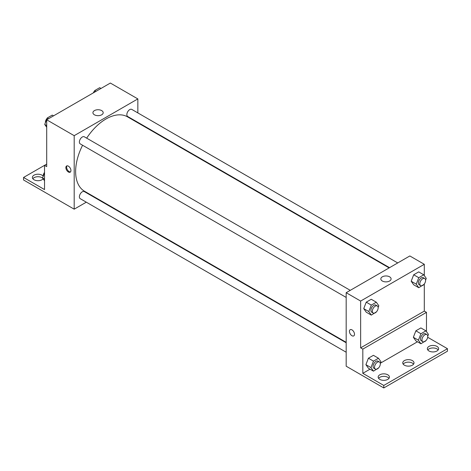 <?xml version="1.0" encoding="UTF-8"?>
<svg xmlns="http://www.w3.org/2000/svg" width="471" height="471" viewBox="0 0 471 471"><rect width="100%" height="100%" fill="white"/><g stroke="black" fill="none" stroke-linecap="round" stroke-linejoin="round"><path stroke-width="0.71" d="M46.7 164.096L44.527 165.35L44.527 189.572L23.55 177.461L44.527 165.35L46.7 166.604L46.7 119.799L110.355 83.049L137.844 98.916L137.844 112.905M68.401 172.003A3.58 2.067 60 0 1 66.058 168.848A3.58 2.067 60 0 1 66.611 165.98A3.58 2.067 60 0 1 70.191 168.047A3.58 2.067 60 0 1 70.191 172.186A3.58 2.067 60 0 1 68.401 172.003M23.55 177.461L23.55 179.969L74.188 209.177L74.188 135.672L46.7 119.799M350.271 290.342L84.333 136.802A4.092 2.361 120 0 0 81.183 137.903A4.092 2.361 120 0 0 79.393 142.018A4.092 2.361 120 0 0 80.241 143.891L346.179 297.431M346.179 342.77L84.333 191.597A4.092 2.361 120 0 0 81.183 192.698A4.092 2.361 120 0 0 79.393 196.813A4.092 2.361 120 0 0 80.241 198.685L346.179 352.226M94.877 197.231L94.483 197.461M86.299 202.183L74.188 209.177M137.844 122.354L137.844 122.807M74.188 135.672L137.844 98.916M397.724 262.942L131.786 109.407A4.092 2.361 120 0 0 128.636 110.502A4.092 2.361 120 0 0 126.846 114.624A4.092 2.361 120 0 0 127.694 116.496L389.541 267.669M389.146 267.899L127.5 116.837A42.967 24.804 120 0 0 86.676 138.156M82.584 145.245A42.967 24.804 120 0 0 75.631 171.585A42.967 24.804 120 0 0 84.533 191.255L346.179 342.317M101.689 110.603A5.134 2.961 180 0 1 103.19 112.699A5.134 2.961 180 0 1 98.056 115.666A5.134 2.961 180 0 1 92.928 112.699A5.134 2.961 180 0 1 96.096 109.961A5.134 2.961 180 0 1 101.689 110.603M67.012 165.833A3.58 2.067 -120 0 0 66.9 168.765A3.58 2.067 -120 0 0 69.131 171.585A3.58 2.067 -120 0 0 70.515 171.909M32.829 178.715A5.628 3.25 180 0 1 41.996 177.673A5.628 3.25 180 0 1 42.649 178.12M43.132 178.815A5.628 3.25 180 0 1 36.82 180.634A5.628 3.25 180 0 1 32.393 177.461A5.628 3.25 180 0 1 35.867 174.458A5.628 3.25 180 0 1 41.996 175.165A5.628 3.25 180 0 1 43.232 176.242A4.092 2.361 120 0 1 43.226 175.93A4.092 2.361 120 0 1 44.527 172.392M424.3 283.966L424.3 311.107L360.645 347.857L362.817 349.111L362.817 373.332L383.794 385.449L383.794 387.951L346.179 366.208L346.179 292.703L409.835 255.953L424.3 264.302L424.3 275.559M351.967 335.723A3.58 2.067 60 0 1 349.623 332.567A3.58 2.067 60 0 1 350.171 329.694A3.58 2.067 60 0 1 353.756 331.761A3.58 2.067 60 0 1 353.756 335.9A3.58 2.067 60 0 1 351.967 335.723M360.645 347.857L360.645 301.057L346.179 292.703M411.189 281.228L413.697 284.796L411.189 281.228L413.697 274.77L411.189 281.228L416.252 284.154L418.76 277.696L423.77 274.799L426.273 278.367L425.59 280.127M418.707 271.879L413.697 274.77L418.707 271.879L423.77 274.799M363.736 308.629L366.238 312.191L363.736 308.629L366.238 302.17L363.736 308.629L368.799 311.549L371.307 305.09L376.317 302.199L378.819 305.761L378.136 307.522M371.254 299.273L366.238 302.17L371.254 299.273L376.317 302.199M360.645 301.057L424.3 264.302M389.594 276.824A5.134 2.961 180 0 1 391.095 278.92A5.134 2.961 180 0 1 385.961 281.882A5.134 2.961 180 0 1 380.833 278.92A5.134 2.961 180 0 1 384 276.183A5.134 2.961 180 0 1 389.594 276.824M424.3 311.107L426.473 312.361L426.473 331.608M427.697 337.289L447.45 348.693L447.45 351.201L383.794 387.951M350.177 329.694A3.58 2.067 -120 0 0 349.623 332.561A3.58 2.067 -120 0 0 351.967 335.717A3.58 2.067 -120 0 0 353.756 335.9M447.45 348.693L383.794 385.449M403.194 364.148A5.628 3.25 180 0 1 412.366 363.1A5.628 3.25 180 0 1 413.579 364.148M427.792 349.947A5.628 3.25 180 0 1 432.984 347.951A5.628 3.25 180 0 1 438.171 349.947M378.602 378.348A5.628 3.25 180 0 1 383.794 376.353A5.628 3.25 180 0 1 388.981 378.348M426.473 312.361L362.817 349.111M365.902 364.672L368.41 368.24L365.902 364.672L368.41 358.213L365.902 364.672L370.971 367.598L373.474 361.139L378.484 358.248L380.992 361.81L380.309 363.571M373.421 355.322L368.41 358.213L373.421 355.322L378.484 358.248M413.361 337.277L415.864 340.845L413.361 337.277L415.864 330.819L413.361 337.277L418.425 340.203L420.927 333.745L425.937 330.848L428.445 334.416L427.762 336.176M420.874 327.928L415.864 330.819L420.874 327.928L425.937 330.848M417.477 341.775L380.48 363.135M370.023 369.17L362.817 373.332M412.366 360.598A5.628 3.25 180 0 1 414.015 362.894A5.628 3.25 180 0 1 408.386 366.144A5.628 3.25 180 0 1 402.764 362.894A5.628 3.25 180 0 1 406.232 359.891A5.628 3.25 180 0 1 412.366 360.598M429.004 350.989A5.628 3.25 180 0 1 427.356 348.693A5.628 3.25 180 0 1 432.984 345.443A5.628 3.25 180 0 1 438.607 348.693A5.628 3.25 180 0 1 435.133 351.696A5.628 3.25 180 0 1 429.004 350.989M379.814 379.39A5.628 3.25 180 0 1 378.166 377.094A5.628 3.25 180 0 1 383.794 373.844A5.628 3.25 180 0 1 389.417 377.094A5.628 3.25 180 0 1 385.943 380.097A5.628 3.25 180 0 1 379.814 379.39M376.47 311.826L371.307 315.117L368.799 311.549M377.3 305.95L375.858 305.114A4.092 2.361 120 0 0 372.702 306.209A4.092 2.361 120 0 0 370.918 310.324A4.092 2.361 120 0 0 371.766 312.202L373.209 313.038A4.092 2.361 120 0 0 377.3 310.672A4.092 2.361 120 0 0 377.3 305.95A4.092 2.361 120 0 0 374.151 307.045A4.092 2.361 120 0 0 372.361 311.16A4.092 2.361 120 0 0 373.209 313.038M371.307 315.117L366.238 312.191M371.307 305.09L366.238 302.17M423.924 284.425L418.76 287.716L416.252 284.154M424.754 278.549L423.311 277.713A4.092 2.361 120 0 0 420.156 278.814A4.092 2.361 120 0 0 418.372 282.93A4.092 2.361 120 0 0 419.219 284.802L420.662 285.638A4.092 2.361 120 0 0 424.754 283.277A4.092 2.361 120 0 0 424.754 278.549A4.092 2.361 120 0 0 421.604 279.644A4.092 2.361 120 0 0 419.814 283.766A4.092 2.361 120 0 0 420.662 285.638M418.76 287.716L413.697 284.796M418.76 277.696L413.697 274.77M378.643 367.875L373.474 371.166L370.971 367.598M379.473 361.999L378.025 361.163A4.092 2.361 120 0 0 374.875 362.258A4.092 2.361 120 0 0 373.085 366.373A4.092 2.361 120 0 0 373.933 368.245L375.381 369.081A4.092 2.361 120 0 0 379.473 366.721A4.092 2.361 120 0 0 379.473 361.999A4.092 2.361 120 0 0 376.317 363.094A4.092 2.361 120 0 0 374.533 367.209A4.092 2.361 120 0 0 375.381 369.081M373.474 371.166L368.41 368.24M373.474 361.139L368.41 358.213M426.096 340.474L420.927 343.765L418.425 340.203M426.926 334.598L425.478 333.762A4.092 2.361 120 0 0 422.328 334.857A4.092 2.361 120 0 0 420.538 338.979A4.092 2.361 120 0 0 421.386 340.851L422.834 341.687A4.092 2.361 120 0 0 426.926 339.326A4.092 2.361 120 0 0 426.926 334.598A4.092 2.361 120 0 0 423.77 335.693A4.092 2.361 120 0 0 421.987 339.815A4.092 2.361 120 0 0 422.834 341.687M420.927 343.765L415.864 340.845M420.927 333.745L415.864 330.819M46.7 127.258L44.727 124.45L47.23 117.991L52.24 115.095L53.547 115.848M46.7 125.586L44.727 124.45M48.531 118.739L47.23 117.991M47.076 118.386A4.092 2.361 120 0 0 45.399 122.389A4.092 2.361 120 0 0 45.41 122.684M93.935 92.528L94.683 90.591L99.693 87.7L101 88.448M95.984 91.345L94.683 90.591M94.53 90.991A4.092 2.361 120 0 0 93.329 92.881M44.527 180.799L42.555 177.991L44.527 172.904M44.527 179.127L42.555 177.991"/></g></svg>
